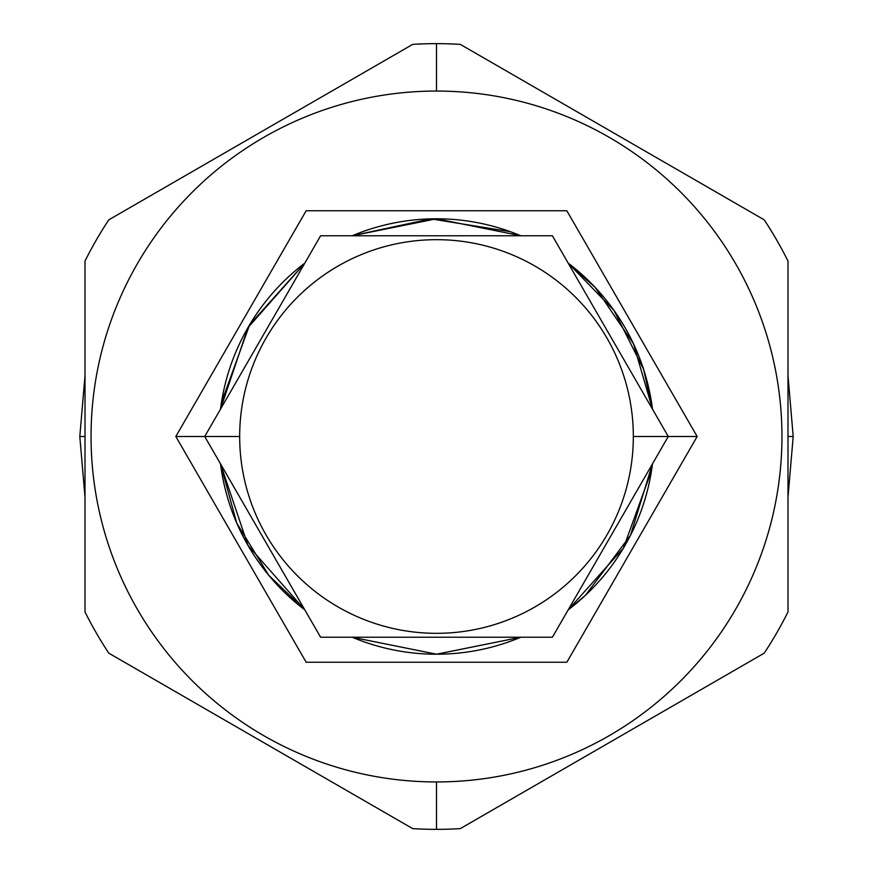 <?xml version="1.0" encoding="UTF-8"?>
<svg xmlns="http://www.w3.org/2000/svg" width="873" height="873" viewBox="0 0 873 873"><rect width="100%" height="100%" fill="white"/><g stroke="black" fill="none" stroke-linecap="round" stroke-linejoin="round"><path stroke-width="1.31" d="M436.5 91.054A345.446 345.446 0 0 0 91.054 436.5A345.446 345.446 0 0 0 436.5 781.946A345.446 345.446 0 0 0 781.946 436.5A345.446 345.446 0 0 0 436.5 91.054L436.5 43.65L436.5 91.054A345.446 345.446 0 0 0 91.054 436.5A345.446 345.446 0 0 0 436.5 781.946A345.446 345.446 0 0 0 781.946 436.5A345.446 345.446 0 0 0 436.5 91.054L436.5 43.65L436.5 91.054M436.5 829.35A392.85 392.85 0 0 0 460.289 828.63L764.202 653.168A392.85 392.85 0 0 0 787.992 611.962L787.992 261.038A392.85 392.85 0 0 0 764.202 219.832L460.289 44.37A392.85 392.85 0 0 0 412.711 44.37A392.85 392.85 0 0 1 436.5 43.65A392.85 392.85 0 0 0 412.711 44.37L108.798 219.832A392.85 392.85 0 0 0 85.008 261.038L85.008 611.962A392.85 392.85 0 0 0 108.798 653.168L412.711 828.63A392.85 392.85 0 0 0 436.5 829.35A392.85 392.85 0 0 1 412.711 828.63A392.85 392.85 0 0 0 460.289 828.63L764.202 653.168A392.85 392.85 0 0 0 787.992 611.962L787.992 261.038A392.85 392.85 0 0 0 764.202 219.832L460.289 44.37A392.85 392.85 0 0 0 436.5 43.65A392.85 392.85 0 0 1 460.289 44.37A392.85 392.85 0 0 0 412.711 44.37L108.798 219.832A392.85 392.85 0 0 0 85.008 261.038L85.008 611.962A392.85 392.85 0 0 0 108.798 653.168L412.711 828.63A392.85 392.85 0 0 0 460.289 828.63A392.85 392.85 0 0 1 436.5 829.35L436.5 781.946L436.5 829.35M552.391 637.225L668.271 436.5L552.391 235.775L320.609 235.775L204.729 436.5L320.609 637.225L552.391 637.225L668.271 436.5L552.391 235.775L320.609 235.775L204.729 436.5L320.609 637.225L552.391 637.225M633.329 436.5L668.271 436.5L633.329 436.5A196.829 196.829 0 0 0 436.5 239.671A196.829 196.829 0 0 0 239.671 436.5A196.829 196.829 0 0 0 436.5 633.329A196.829 196.829 0 0 0 633.329 436.5A196.829 196.829 0 0 0 436.5 239.671A196.829 196.829 0 0 0 239.671 436.5L175.833 436.5L306.161 662.247L566.839 662.247L697.167 436.5L566.839 210.753L306.161 210.753L175.833 436.5L306.161 662.247L566.839 662.247L697.167 436.5L668.271 436.5L697.167 436.5L566.839 210.753L306.161 210.753L175.833 436.5L239.671 436.5A196.829 196.829 0 0 0 436.5 633.329A196.829 196.829 0 0 0 633.329 436.5L649.49 436.5L633.329 436.5M223.51 436.5L239.671 436.5L223.51 436.5M220.509 463.836A217.715 217.715 0 0 0 304.83 609.889A217.715 217.715 0 0 1 220.509 463.836A217.715 217.715 0 0 0 240.337 530.937A217.715 217.715 0 0 1 220.509 463.836L236.769 523.145L268.753 575.274L304.83 609.889L247.987 545.418L220.509 463.847M352.179 637.225A217.715 217.715 0 0 0 520.821 637.225A217.715 217.715 0 0 1 352.179 637.225A217.715 217.715 0 0 0 378.784 646.424A217.715 217.715 0 0 1 352.179 637.225L436.653 654.215L520.821 637.225L436.5 654.215L352.212 637.225M568.17 609.889A217.715 217.715 0 0 0 652.491 463.836A217.715 217.715 0 0 1 568.17 609.889L623.377 548.189L651.531 470.558L652.491 463.836L630.481 535.356L585.532 595.211L568.17 609.889M462.297 652.677A217.715 217.715 0 0 0 497.719 645.431A217.715 217.715 0 0 1 462.297 652.677M611.831 565.573A217.715 217.715 0 0 0 636.733 521.967A217.715 217.715 0 0 1 611.831 565.573M652.491 409.164A217.715 217.715 0 0 0 568.17 263.111A217.715 217.715 0 0 1 652.491 409.164A217.715 217.715 0 0 0 643.554 369.224A217.715 217.715 0 0 1 652.491 409.164L633.482 343.787L595.211 287.468L568.17 263.111L613.981 310.395L643.554 369.224L652.491 409.164M520.821 235.775A217.715 217.715 0 0 0 352.179 235.775A217.715 217.715 0 0 1 520.821 235.775L436.5 218.785L352.201 235.775L430.826 218.861L510.247 231.661L520.821 235.775M304.83 263.111A217.715 217.715 0 0 0 220.509 409.164A217.715 217.715 0 0 1 304.83 263.111L247.932 327.681L220.509 409.175L221.469 402.442L249.678 324.712L304.83 263.111M631.692 340.066A217.715 217.715 0 0 0 615.039 311.912A217.715 217.715 0 0 1 631.692 340.066M697.167 436.5L668.271 436.5L697.167 436.5M635.457 436.5L649.49 436.5L635.457 436.5M85.008 436.5L79.803 436.5L85.008 436.5M787.992 436.5L793.197 436.5L787.992 436.5M764.202 653.168A392.85 392.85 0 0 0 787.992 611.962A392.85 392.85 0 0 1 764.202 653.168M787.992 261.038A392.85 392.85 0 0 0 764.202 219.832A392.85 392.85 0 0 1 787.992 261.038M85.008 261.038A392.85 392.85 0 0 1 108.798 219.832M108.798 653.168A392.85 392.85 0 0 1 85.008 611.962M79.803 436.5L85.008 375.761L79.803 436.5L85.008 497.239L79.803 436.5M208.156 162.465L313.352 101.737L208.156 162.465M559.648 101.737L664.844 162.465L559.648 101.737M787.992 375.761L793.197 436.5L787.992 497.239L793.197 436.5L787.992 375.761M208.156 710.535L313.352 771.263L208.156 710.535M559.648 771.263L664.844 710.535L559.648 771.263"/></g></svg>
